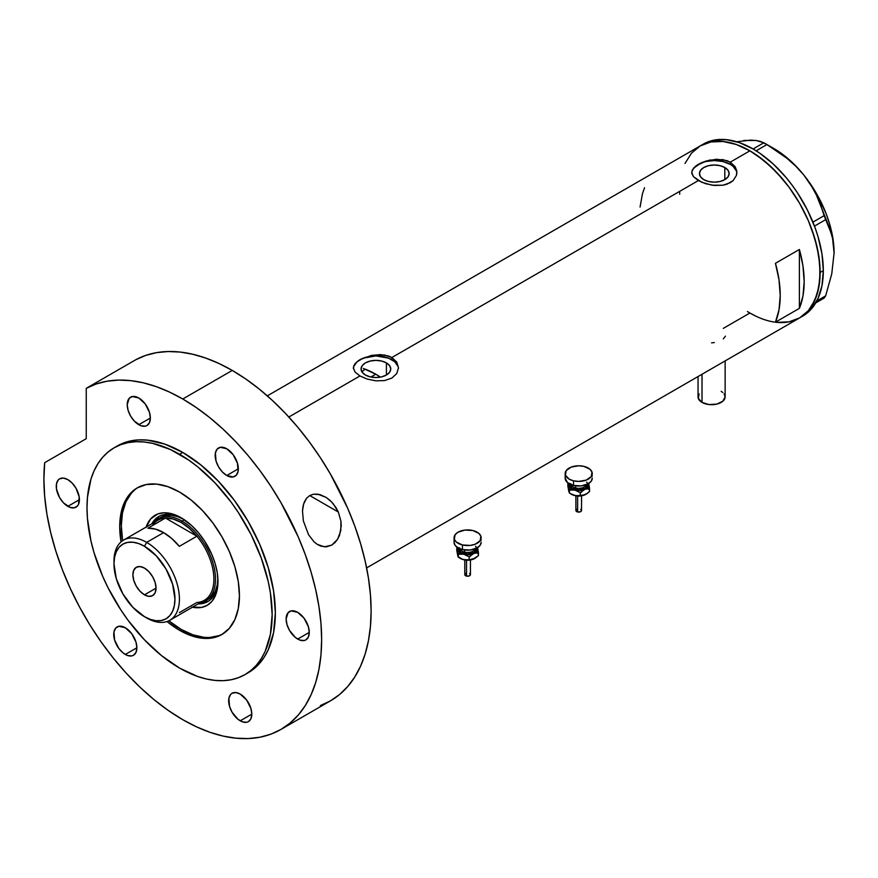 <?xml version="1.0" encoding="UTF-8"?>
<svg xmlns="http://www.w3.org/2000/svg" width="878" height="878" viewBox="0 0 878 878"><rect width="100%" height="100%" fill="white"/><g stroke="black" fill="none" stroke-linecap="round" stroke-linejoin="round"><path stroke-width="1.32" d="M702.016 374.258L702.016 402.409A13.543 7.825 0 0 0 716.777 404.099A13.543 7.825 0 0 0 725.14 396.878L722.857 401.224L716.777 404.099L708.952 404.549L702.016 402.409L702.016 374.258M386.408 362.888L386.408 375.016L381.59 376.871L375.905 377.529L370.231 376.871L365.402 375.016A14.849 8.571 180 0 1 361.056 368.958A14.849 8.571 180 0 1 370.231 361.034A14.849 8.571 180 0 1 386.408 362.888L389.634 365.676L390.765 368.958L389.634 372.239L386.408 375.016L386.408 362.888A14.849 8.571 180 0 1 390.765 368.958A14.849 8.571 180 0 1 381.59 376.871A14.849 8.571 180 0 1 365.402 375.016L362.186 372.239L361.056 368.958L362.186 365.676L365.402 362.888L370.231 361.034L375.905 360.375L381.59 361.034L386.408 362.888M362.12 371.778L363.448 370.406L362.12 371.778M365.248 369.144L363.448 370.406L365.248 369.144A90.291 52.131 -120 0 1 375.751 374.204L370.878 377.024L375.751 374.204L380.448 377.123A90.291 52.131 -120 0 0 375.751 374.204L363.294 368.431M724.811 167.522L724.811 179.65L719.993 181.505L714.308 182.163L708.623 181.505L703.805 179.65A14.849 8.571 180 0 1 699.448 173.581A14.849 8.571 180 0 1 708.623 165.657A14.849 8.571 180 0 1 724.811 167.522L728.027 170.299L729.157 173.581L728.027 176.862L724.811 179.65L724.811 167.522A14.849 8.571 180 0 1 729.157 173.581A14.849 8.571 180 0 1 719.993 181.505A14.849 8.571 180 0 1 703.805 179.65L700.578 176.862L699.448 173.581L700.578 170.299L703.805 167.522L708.623 165.657L714.308 165.009L719.993 165.657L724.811 167.522M693.444 168.192L701.785 162.562L709.918 160.048L722.934 159.631L730.266 162.156L749.9 150.818L756.781 155.186L770.291 166.085L783.011 179.507L788.916 187.014L799.562 203.246L808.298 220.576L811.843 229.454L817.111 247.179L819.8 264.322L819.8 280.225L817.111 294.262L811.843 305.906L808.298 310.691L799.562 317.935A99.324 57.344 -120 0 0 814.784 238.344A99.324 57.344 -120 0 0 749.9 150.818L730.266 162.156L735.16 166.699L736.883 172.417L736.444 175.37L733.086 180.648L726.841 184.248L722.923 185.225L714.308 185.456L705.692 183.721L698.339 180.583L693.433 176.643L691.842 173.482L692.171 170.288L695.541 166.172L705.692 161.124L716.514 159.247L726.841 160.608L730.266 162.156L730.266 164.362A22.576 13.038 0 0 0 706.175 161.42A22.576 13.038 0 0 0 691.754 172.955M691.842 173.482L692.171 170.288M355.052 363.569L359.958 359.64L371.515 355.414L384.542 355.008L391.873 357.522L698.339 180.583L391.873 357.522L396.768 362.065L398.48 367.794L396.768 373.534L391.862 378.078L384.531 380.591L375.916 380.832L367.3 379.098L359.947 375.96L355.041 372.02L353.34 367.783L355.052 363.569L359.958 359.64L371.515 355.414L380.295 354.602L388.449 355.985L391.873 357.522L391.873 359.739A22.576 13.038 0 0 0 367.783 356.797A22.576 13.038 0 0 0 353.362 368.321M353.439 368.848L353.768 365.654M398.469 368.42A22.576 13.038 0 0 0 391.873 359.739L391.873 357.522L396.768 362.065L398.48 367.794L396.768 373.534L391.862 378.078L384.531 380.591L375.916 380.832L367.3 379.098L359.947 375.96L288.84 417.017L359.947 375.96L355.041 372.02L353.34 367.794M799.386 308.354L775.439 322.171A99.324 57.344 -120 0 0 775.439 263.312L799.386 249.484A99.324 57.344 60 0 1 799.386 308.354L775.439 322.171L779.016 309.78L780.224 295.502L779.016 279.83L775.439 263.312L799.386 249.484L799.386 308.354L799.386 249.484L802.964 266.012L804.171 281.684L802.964 295.963L799.386 308.354M749.9 313.018L756.781 316.596L749.9 313.018L723.296 328.372M801.131 316.969A99.324 57.344 -120 0 0 802.755 316.091A99.324 57.344 -120 0 0 823.323 270.622L820.129 272.465L818.779 255.871L814.784 238.344L808.298 220.576L799.562 203.246L788.916 187.014L776.778 172.505L763.597 160.29L749.9 150.818A99.324 57.344 -120 0 0 700.238 145.902L710.884 141.962L723.022 141.479L736.203 144.464L749.9 150.818L736.203 144.464L723.022 141.479L710.884 141.962L700.238 145.902A99.324 57.344 60 0 1 776.778 172.505A99.324 57.344 60 0 1 820.129 272.465A99.324 57.344 60 0 1 799.562 317.935L788.916 321.875L776.778 322.358L788.916 321.875L799.562 317.935A99.324 57.344 60 0 1 747.43 311.536M736.861 173.043A22.576 13.038 0 0 0 730.266 164.362L730.266 162.156L735.16 166.699L736.774 170.947L736.444 175.37L733.086 180.648L730.266 182.712L722.923 185.225L712.102 185.192L701.774 182.295L693.433 176.643L691.732 172.417M685.016 163.418L691.502 153.145L700.238 145.902L691.502 153.145L685.016 163.418M644.551 187.738L642.466 193.676L640.062 207.065M398.052 366.411L394.683 361.714L388.449 358.114L375.905 355.919L363.371 358.114L357.137 361.714L353.768 366.411M736.444 171.034L733.075 166.337L730.266 164.362L722.945 161.541L714.308 160.553L705.671 161.541L698.339 164.362L693.444 168.598L692.16 171.034M723.318 338.864L725.426 336.153M711.597 342.87L714.341 342.552M698.043 376.541L698.043 396.878A13.543 7.825 0 0 0 702.016 402.409L698.306 398.403L699.075 393.882M721.167 391.347L722.857 392.532M724.109 393.882L725.14 396.878L725.14 360.902M679.715 194.247A99.324 57.344 60 0 1 679.671 191.371M815.75 302.899L824.102 298.07L815.75 302.899M737.158 141.72L750.492 140.129L756.024 140.48L763.849 142.763L753.094 148.975L739.386 142.62L726.216 139.635L714.077 140.118L703.432 144.058L267.307 395.857M750.789 140.502L743.71 140.447L756.024 140.48L760.436 141.402L766.944 144.552L756.123 150.807L766.944 144.552L786.864 158.249L795.863 166.271L803.974 175.227L810.745 184.753L816.288 194.784L820.689 205.167L824.102 215.659L812.918 222.123L824.102 215.659L831.762 234.689L833.496 243.349L834.1 252.886L831.762 273.826L825.649 295.864L816.814 300.967L825.649 295.864L824.102 298.07L825.649 295.864L831.762 273.826L834.1 252.886A85.221 49.201 -120 0 0 803.974 175.227L810.745 184.753L816.288 194.784L829.073 226.776L832.761 238.915L834.1 253.457M814.477 226.107L825.649 219.654L814.477 226.107M703.432 144.058A99.324 57.344 -120 0 1 779.971 170.672A99.324 57.344 -120 0 1 823.323 270.622L821.973 285.668L817.978 298.575L811.491 308.847L807.387 312.864L799.562 317.935L808.298 310.691L814.784 300.419L818.779 287.512L820.129 272.465L823.323 270.622L821.973 254.027L817.978 236.5L815.036 227.611L807.387 209.974L797.652 193.105L792.11 185.17L786.205 177.663L773.485 164.241L759.975 153.343L753.094 148.975L763.849 142.763L777.184 151.06L786.864 158.249L795.863 166.271L803.974 175.227A85.221 49.201 -120 0 0 773.847 148.514L789.443 159.895L796.906 167.127L803.974 175.227L816.452 193.489L826.022 213.431L829.512 223.605L832.048 233.691L834.1 252.886A85.221 49.201 -120 0 1 834.1 253.215M182.229 518.415A49.102 28.348 -120 0 0 151.905 523.727A49.102 28.348 60 0 1 158.698 516.549A49.102 28.348 60 0 1 182.229 518.415M146.143 527.063A52.032 30.039 60 0 1 181.175 517.79L191.854 525.779L198.516 532.814L204.519 540.903L211.763 554.325L215.165 563.632L217.261 572.818L217.963 581.51L217.261 589.39L215.165 596.151L211.763 601.54L207.186 605.326L201.611 607.4L191.854 607.093M184.369 519.721L177.828 516.692L171.539 515.265L165.744 515.496L160.663 517.372A47.401 27.372 60 0 1 183.7 519.337M159.269 516.242A49.102 28.348 -120 0 0 153.024 523.09L155.494 519.491L159.818 515.902M222.694 634.026A84.65 48.872 60 0 1 181.175 629.383A84.65 48.872 60 0 1 168.839 620.779L181.175 629.383L192.853 634.805L204.08 637.351L209.392 637.516L219.149 635.617M134.905 489.704L131.404 493.14L125.872 501.887L122.47 512.895L121.318 525.713L122.602 540.694A84.65 48.872 60 0 1 138.055 487.433M145.968 527.612L150.577 519.008L157.831 513.948L163.835 512.785L170.497 513.443L181.175 517.79A52.032 30.039 60 0 1 217.963 581.51A52.032 30.039 60 0 1 192.414 607.214M208.92 600.947L203.652 602.89L199.306 603.241A49.102 28.348 -120 0 0 208.349 601.254M217.953 580.292A49.102 28.348 60 0 1 207.801 601.595A49.102 28.348 60 0 1 198.187 603.888A49.102 28.348 -120 0 0 217.953 580.292M217.887 577.779L217.239 584.957L215.329 591.113L212.235 596.019L208.064 599.476A47.401 27.372 60 0 1 206.846 600.124M217.876 578.547A47.401 27.372 60 0 1 208.064 599.476L205.671 600.859A47.401 27.372 60 0 1 199.964 602.857A47.401 27.372 -120 0 0 214.155 567.572A47.401 27.372 -120 0 0 181.976 521.104L181.175 522.487A46.282 26.713 60 0 1 196.891 536.206L179.342 546.346A46.282 26.713 -120 0 0 163.615 532.628L146.692 542.395L144.464 546.259A43.121 24.891 60 0 1 174.952 599.07A43.121 24.891 60 0 1 144.464 616.674L146.692 617.958A46.282 26.713 -120 0 0 179.419 599.07A46.282 26.713 -120 0 0 146.692 542.395A46.282 26.713 60 0 1 176.928 583.168A46.282 26.713 60 0 1 169.838 620.252A46.282 26.713 60 0 1 146.692 617.958L144.464 616.674L150.412 619.429L156.13 620.724L161.398 620.516L166.019 618.803L169.805 615.665L172.626 611.198L174.36 605.6L174.952 599.07L172.626 584.254L166.019 569.021L156.13 555.675L144.464 546.259L138.515 543.504L132.797 542.209L127.519 542.417L122.898 544.13L119.112 547.268L116.291 551.735L114.557 557.332L113.975 563.863L116.291 578.679L122.898 593.912L132.797 607.258L144.464 616.674A43.121 24.891 60 0 1 113.975 563.863A43.121 24.891 60 0 1 144.464 546.259L146.692 542.395L163.615 532.628A46.282 26.713 -120 0 0 147.888 528.194L165.448 518.053L196.891 536.206A46.282 26.713 60 0 1 213.892 579.162A46.282 26.713 60 0 1 196.891 602.484L179.342 612.625M144.464 594.823A16.364 9.449 60 0 1 133.774 580.402A16.364 9.449 60 0 1 136.277 567.287A16.364 9.449 60 0 1 144.464 568.099L148.887 571.677L152.64 576.736L155.154 582.52L156.032 588.15L144.464 594.823L140.03 591.256L136.277 586.186L133.774 580.402L132.885 574.783L133.774 570.184L136.277 567.287L140.03 566.562L144.464 568.099A16.364 9.449 60 0 1 155.154 582.52A16.364 9.449 60 0 1 152.64 595.635L148.887 596.371L144.464 594.823L156.032 588.15L155.154 592.749L152.64 595.635A16.364 9.449 60 0 1 144.464 594.823M169.838 620.252L204.311 600.343A46.282 26.713 -120 0 0 196.891 536.206L189.286 528.347L181.175 522.487L173.054 518.986L165.448 518.053A46.282 26.713 60 0 1 181.175 522.487L181.976 521.104A47.401 27.372 60 0 1 212.937 562.875A47.401 27.372 60 0 1 205.671 600.859M184.314 519.754L181.976 521.104L184.314 519.754M153.694 522.706A47.401 27.372 60 0 1 158.27 518.755A47.401 27.372 60 0 1 181.976 521.104A47.401 27.372 -120 0 0 153.694 522.706M152.476 525.549A46.282 26.713 60 0 1 165.448 518.053A46.282 26.713 -120 0 0 158.04 520.193L123.557 540.102A46.282 26.713 60 0 1 146.692 542.395A46.282 26.713 -120 0 0 113.975 561.283L113.975 563.863M113.997 562.611A46.282 26.713 60 0 1 123.557 540.102M196.891 536.206L179.342 546.346L171.726 538.488L163.615 532.628L155.505 529.116L147.888 528.194L165.448 518.053L196.891 536.206M308.54 534.691L303.393 520.972L302.493 511.139L303.558 504.137L306.543 498.276L309.693 495.565L313.578 494.182L319.965 494.599L326.133 497.409L329.876 500.262L333.201 503.72L338.348 512.061L340.938 521.203L341.235 525.966L339.566 535.207L337.613 539.235L331.785 545.084L324.509 546.862L317.265 544.36L313.984 541.77L308.54 534.691L303.393 520.972L302.493 511.139L303.009 506.386L304.315 502.007L306.543 498.276L309.693 495.565L313.578 494.182L317.825 494.16L326.133 497.409L331.599 501.931L336.054 507.703L338.348 512.061L340.938 521.203L340.785 530.707L337.613 539.235L334.957 542.604L331.785 545.084L326.375 546.829L320.799 546.105L317.265 544.36L313.984 541.77L308.54 534.691M317.946 544.788L317.265 544.36M309.736 495.543L338.348 512.061L309.736 495.543M179.573 630.305L181.175 629.383L179.573 630.305L167.018 621.525A84.65 48.872 60 0 0 179.573 630.305A84.65 48.872 60 0 0 221.904 634.498L212.827 637.856L202.489 638.273L191.25 635.727L179.573 630.305M179.573 492.075A84.65 48.872 60 0 1 234.876 566.672A84.65 48.872 60 0 1 221.904 634.498L229.345 628.33L234.876 619.572L238.289 608.575L239.431 595.745L238.289 581.598L234.876 566.672L229.345 551.527L221.904 536.754L212.827 522.926L202.489 510.557L191.25 500.142L179.573 492.075L167.896 486.664L156.668 484.107L146.319 484.524L137.253 487.883A84.65 48.872 60 0 1 179.573 492.075M182.767 452.444A130.932 75.596 -120 0 0 117.301 445.958L124.039 442.797L131.338 440.767L139.13 439.867L147.339 440.13L164.713 444.07L182.767 452.444L200.832 464.923L218.194 481.034L234.206 500.153L248.233 521.554L259.745 544.404L268.306 567.825L273.574 590.916L275.352 612.8L273.574 632.632L268.306 649.643L264.421 656.876L259.745 663.186L254.335 668.487L248.233 672.735A130.932 75.596 -120 0 0 268.306 567.825A130.932 75.596 -120 0 0 182.767 452.444L179.573 454.288L182.767 452.444M179.573 668.092A130.932 75.596 60 0 1 94.045 552.723A130.932 75.596 60 0 1 114.118 447.802A130.932 75.596 60 0 1 179.573 454.288A130.932 75.596 60 0 1 265.112 569.668A130.932 75.596 60 0 1 245.039 674.578A130.932 75.596 60 0 1 179.573 668.092L197.638 676.466L206.451 679.001L215.011 680.406L223.221 680.669L231.013 679.77L238.311 677.739L245.039 674.578L251.141 670.331L256.552 665.03L261.227 658.72L265.112 651.487L270.38 634.465L272.158 614.644L270.38 592.76L268.174 581.313L261.227 557.936L251.141 534.691L238.311 512.467L231.013 501.996L215.011 482.878L197.638 466.767L188.649 460.039L170.508 449.569L152.706 443.379L144.146 441.974L135.936 441.711L128.144 442.611L120.846 444.641L114.118 447.802L108.016 452.06L102.605 457.361L97.93 463.661L94.045 470.904L90.983 479.015L87.438 497.519L86.999 507.736L87.438 518.481L90.983 541.078L94.045 552.723L102.605 576.144L108.016 587.689L120.846 609.925L128.144 620.384L144.146 639.502L161.519 655.614L179.573 668.092M135.717 359.771L86.242 388.339A196.387 113.383 60 0 1 182.767 398.996L232.253 370.428A196.387 113.383 -120 0 0 135.717 359.771L86.242 388.339L86.242 438.682L44.679 462.673L43.9 478.993L44.646 496.202L46.907 514.102L50.661 532.496L55.863 551.175L62.459 569.954L70.372 588.622L79.514 606.961L89.797 624.785L101.091 641.884L113.295 658.072L126.245 673.185L139.832 687.046L153.88 699.514L168.247 710.434L182.767 719.697A196.387 113.383 60 0 1 44.679 462.673L86.242 438.682L86.242 388.339L96.262 383.96L107.083 381.206L118.596 380.097L130.701 380.635L143.301 382.819L156.251 386.638L169.443 392.038L182.767 398.996A196.387 113.383 60 0 1 311.064 572.061A196.387 113.383 60 0 1 280.96 729.431A196.387 113.383 60 0 1 182.767 719.697L196.376 726.786L209.864 732.263L223.078 736.071L235.908 738.178L248.233 738.563L259.921 737.224L270.863 734.162L280.96 729.431L290.113 723.055L298.235 715.098L305.237 705.649L311.064 694.783L315.663 682.623L318.966 669.266L320.975 654.856L321.644 639.524L320.975 623.424L318.966 606.698L315.663 589.522L311.064 572.061L305.237 554.468L298.235 536.919L280.96 502.655L270.863 486.258L259.921 470.564L248.233 455.726L235.908 441.886L223.078 429.177L209.864 417.719L196.376 407.622L182.767 398.996L232.253 370.428L218.929 363.47L205.726 358.07L192.776 354.251L180.188 352.067L168.082 351.529L156.558 352.638L145.737 355.392L135.717 359.771M320.349 705.594L330.446 700.863A196.387 113.383 -120 0 0 360.551 543.493A196.387 113.383 -120 0 0 232.253 370.428L245.862 379.055L259.339 389.152L272.564 400.609L285.394 413.318L297.719 427.158L309.407 441.996L320.349 457.69L330.446 474.087L347.721 508.351L354.723 525.9L360.551 543.493L365.138 560.954L368.453 578.13L370.45 594.856L371.12 610.956L370.45 626.288L368.453 640.699L365.138 654.055L360.551 666.215L354.723 677.081L347.721 686.53L339.599 694.487L330.446 700.863L280.96 729.431M67.847 479.629A16.364 9.449 60 0 1 78.537 494.051A16.364 9.449 60 0 1 76.024 507.166A16.364 9.449 60 0 1 67.847 506.354L79.415 499.681L67.847 506.354A16.364 9.449 60 0 1 57.147 491.932A16.364 9.449 60 0 1 59.66 478.817A16.364 9.449 60 0 1 67.847 479.629L72.27 483.207L76.024 488.267L79.196 496.937L78.537 504.279L77.462 505.98L74.268 507.813L70.097 507.407L63.414 502.787L59.66 497.716L56.488 489.046L56.488 483.833L58.222 480.014L59.66 478.817L63.414 478.093L67.847 479.629M138.79 397.986A16.364 9.449 60 0 1 149.479 412.408A16.364 9.449 60 0 1 146.977 425.523A16.364 9.449 60 0 1 138.79 424.711L150.357 418.038L138.79 424.711A16.364 9.449 60 0 1 128.1 410.289A16.364 9.449 60 0 1 130.602 397.174A16.364 9.449 60 0 1 138.79 397.986L145.221 403.957L149.479 412.408L150.357 418.038L149.479 422.636L146.977 425.523L145.221 426.17L141.051 425.764L134.356 421.144L130.602 416.073L128.1 410.289L127.211 404.67L129.165 398.371L132.358 396.527L138.79 397.986M226.754 448.768A16.364 9.449 60 0 1 237.444 463.189A16.364 9.449 60 0 1 234.931 476.304A16.364 9.449 60 0 1 226.754 475.503L238.322 468.819L226.754 475.503A16.364 9.449 60 0 1 216.054 461.071A16.364 9.449 60 0 1 218.567 447.967A16.364 9.449 60 0 1 226.754 448.768L233.175 454.738L237.444 463.189L238.103 471.299L236.369 475.119L233.175 476.963L226.754 475.503L222.321 471.925L218.567 466.855L216.054 461.082L215.395 452.971L217.129 449.152L220.323 447.308L226.754 448.768M297.697 612.339A16.364 9.449 60 0 1 308.387 626.76A16.364 9.449 60 0 1 305.884 639.875A16.364 9.449 60 0 1 297.697 639.063L309.265 632.38L297.697 639.063A16.364 9.449 60 0 1 287.007 624.642A16.364 9.449 60 0 1 289.51 611.527A16.364 9.449 60 0 1 297.697 612.339L304.128 618.299L308.387 626.76L309.265 632.38L308.387 636.989L305.884 639.875L304.128 640.523L299.958 640.106L295.436 637.505L289.51 630.426L287.007 624.642L286.118 619.023L288.072 612.723L291.266 610.879L297.697 612.339M240.232 694.092A16.364 9.449 60 0 1 250.921 708.513A16.364 9.449 60 0 1 248.419 721.628A16.364 9.449 60 0 1 240.232 720.816L251.81 714.132L240.232 720.816A16.364 9.449 60 0 1 229.542 706.395A16.364 9.449 60 0 1 232.055 693.28A16.364 9.449 60 0 1 240.232 694.092L246.663 700.051L250.921 708.513L251.81 714.132L250.921 718.742L248.419 721.628L246.663 722.276L242.493 721.859L237.971 719.258L232.044 712.179L229.542 706.395L228.884 698.295L230.607 694.476L232.044 693.28L235.809 692.544L240.232 694.092M125.302 627.737A16.364 9.449 60 0 1 136.002 642.158A16.364 9.449 60 0 1 133.489 655.273A16.364 9.449 60 0 1 125.302 654.461L136.88 647.777L125.302 654.461A16.364 9.449 60 0 1 114.612 640.04A16.364 9.449 60 0 1 117.125 626.925A16.364 9.449 60 0 1 125.302 627.737L131.733 633.696L136.002 642.158L136.88 647.777L136.002 652.387L133.489 655.273L131.733 655.921L127.562 655.504L123.052 652.903L118.881 648.502L114.612 640.04L113.953 631.94L115.687 628.121L118.881 626.277L125.302 627.737M246.619 673.624A130.932 75.596 -120 0 0 248.233 672.735L245.039 674.578M121.054 541.902L119.715 526.635L120.868 513.817L122.294 508.055L126.783 498.133L133.302 490.626L137.253 487.883A84.65 48.872 60 0 0 121.054 541.902M577.625 496.289L577.625 511.973A2.821 1.624 -0 0 0 581.532 510.458L580.281 511.819L577.625 511.973L577.625 496.289M570.81 483.734A7.902 4.566 0 0 0 575.683 487.948L575.255 489.474A9.032 5.213 180 0 1 569.734 484.063M570.952 484.623A7.902 4.566 0 0 0 575.683 487.948L575.683 485.83L575.683 487.948A7.902 4.566 -0 0 0 586.46 484.623M573.532 480.826L573.532 485.435A13.543 7.825 -0 0 0 592.255 478.203L591.223 481.199L588.293 483.734L581.357 485.874L573.532 485.435L573.532 480.826A13.543 7.825 180 0 1 565.169 473.604A13.543 7.825 180 0 1 583.881 466.372A13.543 7.825 180 0 1 592.255 473.604A13.543 7.825 180 0 1 573.532 480.826L569.131 479.136L565.421 475.13L566.189 470.608L571.183 467.096L578.701 465.779L583.881 466.372L589.961 469.247L591.991 472.068L591.223 476.589L586.241 480.101L578.712 481.418L573.532 480.826M588.523 483.141L588.523 486.171L586.767 488.223L583.793 489.737L578.712 490.528L573.63 489.737L570.656 488.234L568.637 485.424L568.889 483.141M569.855 483.646L569.855 485.677L572.324 488.344L578.712 489.869L585.099 488.344L587.569 485.677L587.558 483.635M565.169 473.604L565.169 478.203A13.543 7.825 0 0 0 573.532 485.435L567.451 482.549L565.169 478.214M591.991 476.677L592.255 473.604M586.614 482.132A9.032 5.213 180 0 1 585.439 488.135A9.032 5.213 180 0 1 575.255 489.474L575.683 487.948A7.902 4.566 -0 0 0 586.032 485.457M568.9 491.713L567.868 486.313L567.868 483.35L568.637 485.424A10.163 5.861 180 0 1 568.746 483.504M586.767 493.754L581.346 495.85L574.827 495.609L569.405 493.03L567.868 486.313L567.868 483.35L569.405 490.067L574.827 490.078A10.163 5.861 180 0 1 568.637 485.424L569.405 493.03L568.549 490.187M571.282 494.193A10.163 5.861 0 0 0 571.523 494.336A10.163 5.861 0 0 0 574.827 495.609L569.405 493.03L569.405 490.067L574.827 490.078L580.248 492.657L584.891 489.309A10.163 5.861 180 0 1 574.827 490.078L580.248 492.657L584.891 489.309L589.544 488.53L588.776 483.888A10.163 5.861 180 0 1 584.891 489.309L589.544 488.53L589.544 491.493L585.889 494.336A10.163 5.861 -0 0 0 585.922 494.314A10.163 5.861 -0 0 1 584.891 494.841L576.231 495.85L570.656 493.754M588.666 483.504A10.163 5.861 180 0 1 588.776 483.888L589.544 491.493L587.294 493.414L582.509 495.543L574.827 495.609A10.163 5.861 0 0 0 584.891 494.841L586.12 494.204M588.095 487.938L588.523 488.662M568.889 488.673L569.317 487.948M570.404 489.233L570.239 490.187M588.578 488.442L588.776 489.419L588.578 488.442M580.248 492.657L580.248 495.62L580.248 492.657M580.896 491.976L581.499 492.262M580.215 495.982L578.712 496.158M577.943 496.114L576.824 496.026M577.933 491.636L578.701 491.592M575.891 510.458A2.821 1.624 0 0 0 577.625 511.973L575.891 510.458L575.891 495.818M575.935 510.14L576.363 509.558M576.714 509.306L577.625 508.955M580.698 509.306L581.532 510.458L581.532 495.818M466.536 560.427L466.536 576.111A2.821 1.624 -0 0 0 470.432 574.607L469.181 575.957L466.536 576.111L466.536 560.427M459.71 547.872A7.902 4.566 0 0 0 464.594 552.086L464.155 553.612A9.032 5.213 180 0 1 458.645 548.201M459.863 548.761A7.902 4.566 0 0 0 464.594 552.086L464.594 549.968L464.594 552.086A7.902 4.566 -0 0 0 475.36 548.761M462.432 544.964L462.432 549.573A13.543 7.825 -0 0 0 481.155 542.352L480.123 545.337L477.193 547.872L470.257 550.012L462.432 549.573L462.432 544.964A13.543 7.825 180 0 1 454.069 537.742A13.543 7.825 180 0 1 472.792 530.51A13.543 7.825 180 0 1 481.155 537.742A13.543 7.825 180 0 1 462.432 544.964L456.351 542.088L454.332 539.268L455.1 534.746L458.031 532.211L464.967 530.071L472.792 530.51L478.872 533.396L480.892 536.206L480.123 540.727L475.141 544.239L470.257 545.414L462.432 544.964M477.423 547.279L477.687 549.562L475.678 552.372L471.508 554.216L467.612 554.666L463.727 554.216L459.556 552.372L457.537 549.562L457.8 547.279M458.755 547.784L458.755 549.815L461.224 552.481L467.612 554.007L473.999 552.481L476.469 549.815L476.469 547.784M454.069 542.352A13.543 7.825 0 0 0 462.432 549.573L458.042 547.883L455.1 545.348L454.069 542.352L454.069 537.742M480.892 540.815L481.155 537.742M475.514 546.27A9.032 5.213 180 0 1 474.35 552.273A9.032 5.213 180 0 1 464.155 553.612L464.594 552.086A7.902 4.566 -0 0 0 474.932 549.595M457.8 555.851L456.769 550.451L456.769 547.488L457.537 549.562A10.163 5.861 180 0 1 457.647 547.642M475.678 557.892L468.94 560.142L462.311 559.319L457.943 556.465L456.769 547.488L458.305 554.205L463.727 554.216A10.163 5.861 180 0 1 457.537 549.562L458.305 557.168L457.449 554.325M477.577 547.642A10.163 5.861 180 0 1 477.687 548.026L478.455 555.631L472.594 559.418L466.514 560.054L462.311 559.319L458.305 557.168L458.305 554.205L463.727 554.216L469.148 556.795L473.802 553.447A10.163 5.861 180 0 1 463.727 554.216L469.148 556.795L473.802 553.447L478.455 552.668L477.687 548.026A10.163 5.861 180 0 1 473.802 553.447L478.455 552.668L478.455 555.631L474.855 558.441A10.163 5.861 -0 0 1 474.789 558.474L474.855 558.441M477.687 548.026L477.489 547.257L477.687 548.026M476.995 552.086L477.423 552.811M460.193 558.331A10.163 5.861 0 0 0 460.434 558.474A10.163 5.861 0 0 0 463.727 559.747L459.556 557.903M457.8 552.811L458.228 552.086M459.304 553.381L459.15 554.325M475.02 558.342L469.148 559.758L469.148 556.795L469.148 559.758L463.727 559.747A10.163 5.861 0 0 0 473.802 558.979A10.163 5.861 -0 0 0 474.789 558.474M477.478 552.58L477.687 553.557L477.478 552.58M469.807 556.114L470.399 556.4M469.126 560.12L467.612 560.296M466.844 560.252L465.724 560.175M466.844 555.774L467.612 555.73M464.791 574.607A2.821 1.624 0 0 0 466.536 576.111L464.791 574.607L464.791 559.966M464.846 574.289L465.263 573.696M465.614 573.455L466.536 573.093M469.609 573.455L470.432 574.607L470.432 559.966M799.562 317.935L366.631 567.89M773.847 148.514L765.418 143.652M117.301 445.958L114.118 447.802M581.488 495.829L575.924 495.829M571.523 494.336L570.93 493.996M470.399 559.966L464.824 559.966M460.434 558.474L459.831 558.134"/></g></svg>
